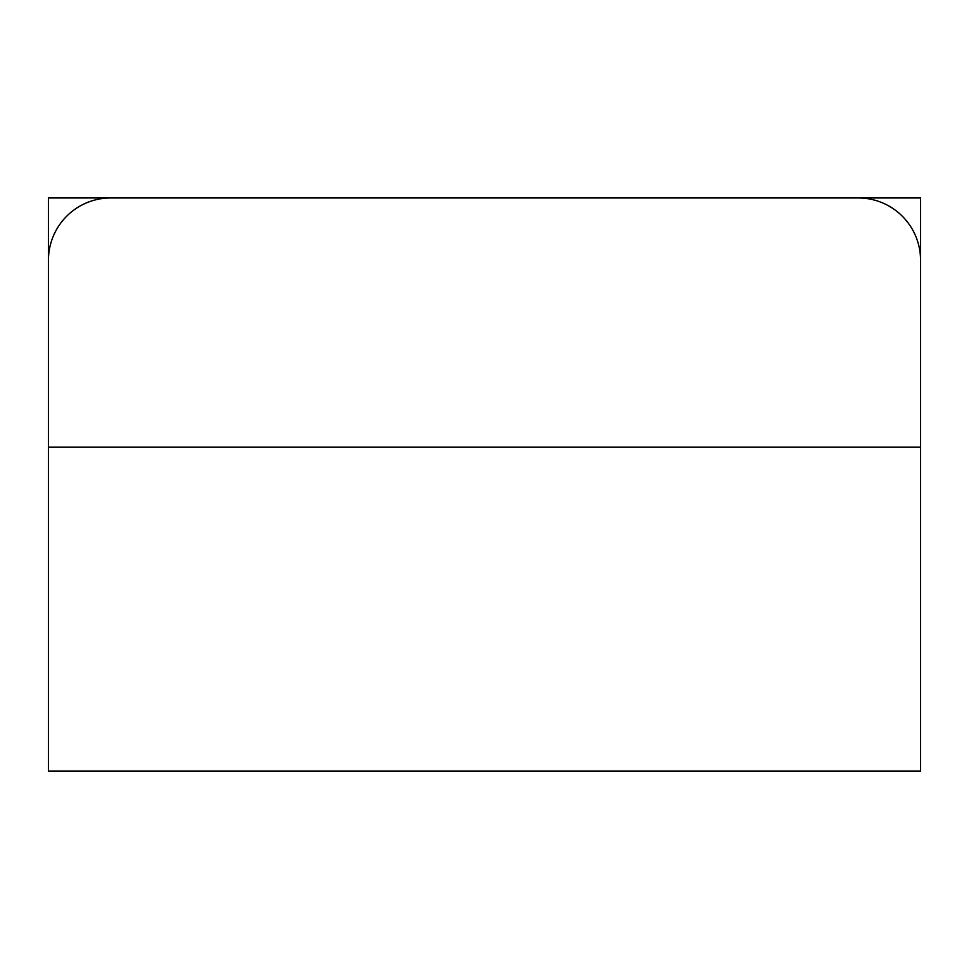 <?xml version="1.0" encoding="UTF-8"?>
<svg xmlns="http://www.w3.org/2000/svg" width="969" height="969" viewBox="0 0 969 969"><rect width="100%" height="100%" fill="white"/><g stroke="black" fill="none" stroke-linecap="round" stroke-linejoin="round"><path stroke-width="1.45" d="M48.45 303.854L48.45 197.955L920.55 197.955L920.55 303.854M920.55 447.121L920.55 771.045L48.45 771.045L48.45 447.121L920.55 447.121L920.55 260.249A62.295 62.295 0 0 0 858.255 197.955L110.745 197.955A62.295 62.295 0 0 0 48.45 260.249L48.45 447.121"/></g></svg>
